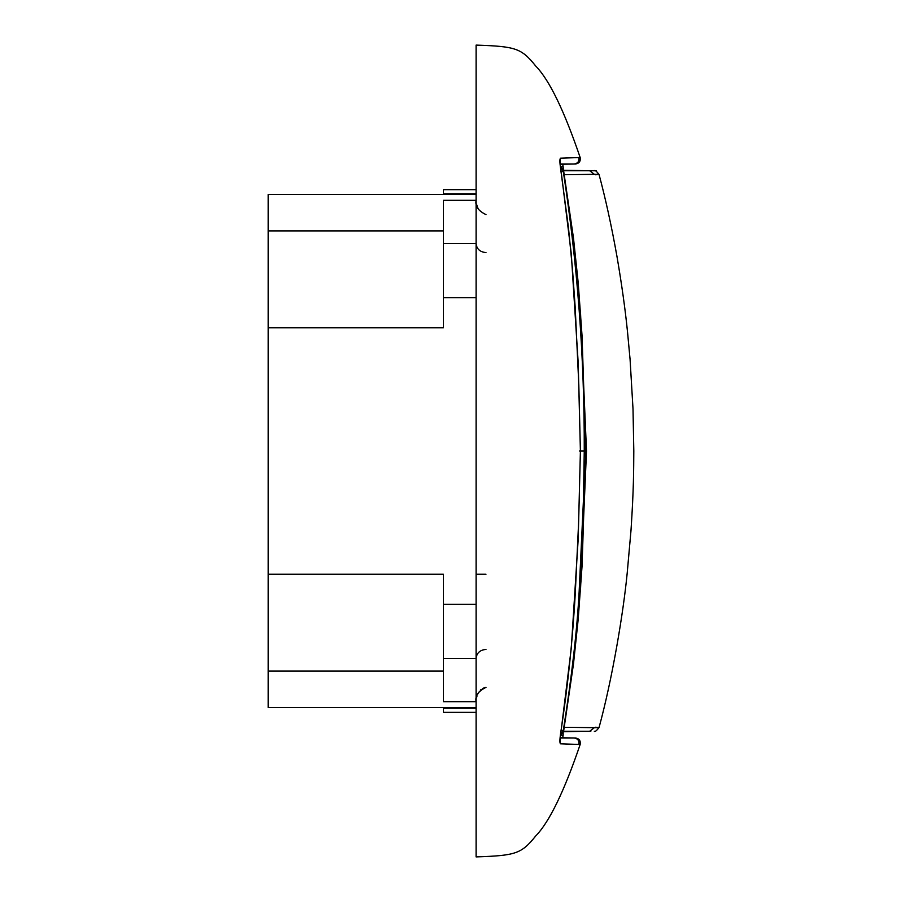 <?xml version="1.0" encoding="UTF-8"?>
<svg xmlns="http://www.w3.org/2000/svg" width="902" height="902" viewBox="0 0 902 902"><rect width="100%" height="100%" fill="white"/><g stroke="black" fill="none" stroke-linecap="round" stroke-linejoin="round"><path stroke-width="1.35" d="M443.434 712.354L476.098 712.354L443.434 712.354L443.434 707.54M560.131 163.995L575.532 164.006L560.153 164.254M560.131 738.005L575.532 737.994L560.153 737.746M562.656 737.791L563.175 735.051L560.446 735.062M485.885 687.403L482.446 688.44M481.194 689.353L480.349 690.165M478.815 692.15L477.846 693.909M477.057 695.859L476.527 697.798M485.998 214.597L485.986 214.597C478.297 210.921 474.993 206.152 476.098 200.312L443.434 200.312L443.434 243.551L476.098 243.551C476.696 249.031 479.999 252.041 485.998 252.583M478.624 209.546L477.959 208.328M477.88 208.159L476.527 204.202M485.998 574.202L476.098 574.202M476.098 604.261L443.434 604.261L443.434 701.688L476.098 701.688C474.959 695.893 478.263 691.135 485.998 687.403M567.099 738.005L574.179 737.994C577.855 738.603 579.4 740.756 578.813 744.443L560.548 743.812L560.063 740.7M567.099 163.995L574.179 164.006C577.855 163.397 579.4 161.244 578.813 157.557L560.548 158.188L560.063 161.368M560.559 167.772L563.705 171.38L573.458 237.88L578.182 282.608L582.049 335.848L585.781 451L586.503 451L580.448 310.931M586.503 451L580.46 590.833M575.532 737.994C579.219 738.603 580.775 740.756 580.166 744.454L578.813 744.443M575.532 164.006C579.219 163.386 580.764 161.244 580.166 157.546L578.813 157.557C579.4 161.244 577.855 163.397 574.179 164.006M584.812 451L584.259 451C584.507 357.282 577.517 264.094 563.299 171.425L561.191 171.786M560.559 734.217L563.705 730.62L562.115 733.461L560.537 734.397M580.234 157.76L580.166 157.546C564.122 110.427 549.295 79.906 535.675 65.981C521.367 48.133 515.594 46.43 476.098 45.1L476.098 856.9C515.594 855.57 521.367 853.867 535.675 836.019C549.295 822.094 564.122 791.573 580.166 744.454M560.548 743.812C559.691 743.349 559.691 740.012 560.548 733.788C567.741 687.02 572.669 639.992 575.307 592.715L578.644 521.897L580.403 451L578.813 384.861L575.205 307.616L572.432 268.593L568.474 227.778L560.548 168.212C559.68 162.067 559.68 158.729 560.548 158.188M596.29 170.805L563.254 170.309M563.558 731.24L589.716 731.24L563.141 731.669M594.249 170.771L594.271 170.782C594.824 169.858 596.414 171.087 599.041 174.458C605.558 198.722 611.522 225.962 616.923 256.179C621.737 284.31 625.266 309.533 627.51 331.846L630.07 359.312L633.012 409.001L633.802 451C633.655 470.472 633.779 488.23 630.994 530.466L627.217 572.917C623.372 612.774 612.311 679.037 599.041 727.542C596.425 730.913 594.835 732.142 594.271 731.218M590.844 170.749L563.141 170.331M564.291 727.305L594.384 727.666L589.716 731.24L590.844 731.251M443.434 604.261L443.434 574.202L268.198 574.202L268.198 327.798L443.434 327.798L443.434 243.551M595.613 174.762C600.27 174.458 599.853 174.311 594.384 174.334L589.716 170.76L563.558 170.76M476.098 707.54L268.198 707.54L268.198 574.202M268.198 327.798L268.198 194.46L476.098 194.46M564.291 174.717L594.384 174.334M595.613 727.237C600.461 727.542 600.056 727.688 594.384 727.666M443.434 230.901L268.198 230.901M268.198 671.099L443.434 671.099M443.434 194.46L443.434 189.645L476.098 189.645M579.558 451L584.259 451L583.436 500.204L579.14 591.791C577.111 629.979 571.823 676.241 563.299 730.575L561.191 730.214M476.132 194.46L476.098 193.783L443.434 193.783M443.434 708.217L476.098 708.217L476.132 707.54M560.446 166.938L563.175 166.949L562.69 164.209M443.434 658.449L476.098 658.449C476.696 652.969 479.999 649.959 485.998 649.417M443.434 297.739L476.098 297.739M563.389 170.309L563.175 166.949M585.781 451L582.049 566.152L578.182 619.392L573.458 664.131L563.705 730.62M563.175 735.051L563.164 732.165M559.917 161.39L571.316 254.105L578.205 363.089L580.403 451L578.205 538.911L571.316 647.895L559.917 740.61M563.705 171.38L562.115 168.539L560.537 167.603"/></g></svg>
